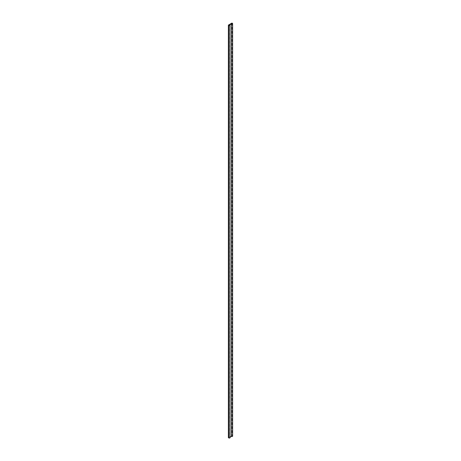 <?xml version="1.0" encoding="UTF-8"?>
<svg xmlns="http://www.w3.org/2000/svg" width="461" height="461" viewBox="0 0 461 461"><rect width="100%" height="100%" fill="white"/><g stroke="black" fill="none" stroke-linecap="round" stroke-linejoin="round"><path stroke-width="0.35" stroke-dasharray="2.31 1.73" d="M231.952 23.05L231.952 435.61L228.379 437.673M230.246 229.653L230.079 230.143L230.246 229.653M230.189 230.114L230.304 229.682L230.177 230.108M232.621 436.164A0.674 0.386 0 0 0 232.425 435.887L231.952 435.61M230.004 437.673A0.674 0.386 0 0 0 229.809 437.403L230.004 437.287M229.809 24.836L229.809 437.403M232.425 23.327L232.425 435.887"/><path stroke-width="0.69" d="M228.379 25.113L228.379 437.673L228.852 437.95A0.674 0.386 0 0 0 230.004 437.673L230.004 25.113A0.674 0.386 0 0 0 229.809 24.836L231.474 23.874A0.674 0.386 0 0 0 232.425 23.327L231.952 23.05L228.379 25.113L228.852 25.39A0.674 0.386 0 0 0 230.004 25.113M231.474 23.874L231.474 436.434A0.674 0.386 0 0 0 232.621 436.164L232.621 23.597M230.004 437.287L231.474 436.434M228.852 25.39L228.852 437.95"/></g></svg>
